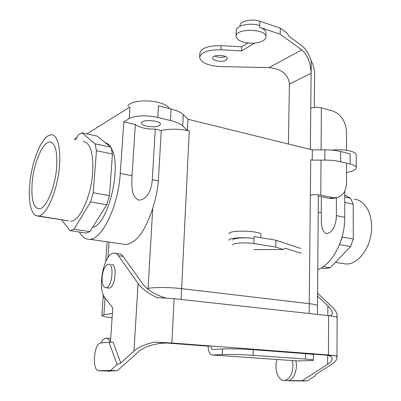 <?xml version="1.0" encoding="UTF-8"?>
<svg xmlns="http://www.w3.org/2000/svg" width="401" height="401" viewBox="0 0 401 401"><rect width="100%" height="100%" fill="white"/><g stroke="black" fill="none" stroke-linecap="round" stroke-linejoin="round"><path stroke-width="0.6" d="M120.791 363.03L117.117 364.494L108.987 342.248L113.067 342.198L120.791 363.03L133.959 351.05C138.49 347.121 145.357 344.133 154.56 342.088L171.869 342.995L174.099 298.7L328.625 315.637C332.715 316.098 335.356 316.605 336.544 317.156L337.106 315.427C337.101 312.925 335.216 309.888 331.457 306.304L317.572 293.211M171.869 342.995L210.986 345.983C211.016 348.178 211.608 349.356 212.756 349.512L222.525 348.965C228.66 348.589 243.602 348.93 253.206 349.682L305.547 353.662C310.59 354.058 313.226 354.439 313.442 354.805L313.442 354.845M302.249 380.684L307.256 380.95L315.031 375.968L315.662 374.559L331.236 364.549C335.081 362.048 337.005 359.707 337.015 357.527L336.459 355.923L328.444 354.955L296.159 352.489L293.071 352.624L325.276 355.07C329.692 355.471 331.993 356.69 332.173 358.725C332.168 360.449 330.645 362.309 327.602 364.303L302.249 380.684L288.364 380.679M329.817 315.777C331.432 315.321 332.269 314.434 332.334 313.116C332.334 311.141 330.855 308.73 327.883 305.883L317.552 296.083M117.117 364.494L110.611 370.439L117.323 370.8L103.283 370.9M154.56 342.088L169.172 343.196C158.976 342.289 144.25 346.289 138.876 351.386L117.323 370.8M174.099 298.7L157.022 297.577C148.285 293.477 141.974 288.795 138.089 283.532L118.445 255.693C117.147 253.893 115.663 253.036 113.994 253.121C104.014 252.78 96.821 288.469 104.967 297.783L112.776 307.913L110.435 342.228M336.459 355.923L325.276 355.07M295.813 360.795C297.988 369.446 293.592 380.424 287.948 380.609L287.452 380.634M277.116 359.491C273.763 368.659 278.189 381.411 284.63 380.434C289.617 379.196 292.414 374.344 293.021 365.877L292.489 360.564M287.001 352.253L284.51 351.797L283.447 351.983M291.707 352.609L285.968 351.908M307.256 380.95L291.973 380.87M296.159 352.489L210.986 345.983L208.149 346.163C208.209 351.627 209.673 354.574 212.545 355.005L222.324 354.559C228.47 354.248 243.437 354.619 253.061 355.326L253.206 349.682M212.545 355.005L298.123 360.955L308.75 360.644C311.853 360.549 313.402 360.374 313.397 360.123C313.176 359.792 310.539 359.446 305.487 359.07L253.061 355.326M169.172 343.196L208.149 346.163M115.593 253.342L118.546 253.748C120.23 253.663 121.724 254.52 123.037 256.319L142.896 284.098C147.733 290.184 155.237 294.805 165.407 297.958M110.611 370.439L98.912 370.669C91.719 371.361 93.669 343.286 100.761 342.97L108.987 342.248M110.315 342.228C109.142 339.346 107.638 337.993 105.804 338.178C104.065 338.469 102.466 340.058 101.012 342.945M109.052 371.151L111.202 370.915M112.43 154.059L110.942 147.222L95.057 143.844L96.446 150.731L112.43 154.059L110.942 147.222L97.237 136.134L81.884 132.776L95.057 143.844L96.446 150.731L93.227 192.746L90.571 201.964L74.015 229.247L70.325 230.695L61.353 219.753L70.325 230.695L86.11 233.046L89.914 231.633L74.015 229.247L70.325 230.695L86.11 233.046L89.914 231.633L106.791 204.741L90.571 201.964L93.227 192.746L96.446 150.731L112.43 154.059L109.458 195.638L93.227 192.746L109.458 195.638L112.43 154.059M92.681 172.721C93.578 153.092 90.415 142.691 83.192 141.528C90.415 142.691 93.578 153.092 92.681 172.721C91.102 196.625 79.478 221.542 70.746 221.217C79.478 221.542 91.102 196.625 92.681 172.721M68.426 220.856L35.423 215.482L33.042 212.996L31.193 208.866L29.94 203.312L29.328 196.595L29.368 189.016L30.045 180.891L31.333 172.555L33.178 164.34L35.504 156.575L38.22 149.578L41.228 143.653L44.396 139.067L47.599 136.044L51.213 134.726C58.33 134.315 61.98 152.52 58.451 174.595C55.012 196.67 45.413 215.848 38.245 216.159L35.423 215.482L33.042 212.996L31.193 208.866L29.94 203.312L29.328 196.595L29.368 189.016L30.045 180.891L31.333 172.555L33.178 164.34L35.504 156.575L38.22 149.578L41.228 143.653L44.396 139.067L47.599 136.044L51.213 134.726C58.33 134.315 61.98 152.52 58.451 174.595C55.012 196.67 45.413 215.848 38.245 216.159L68.426 220.856M78.225 135.097L81.884 132.776L95.057 143.844L110.942 147.222L97.237 136.134L81.884 132.776L78.225 135.097L75.573 139.909L78.225 135.097M148.049 288.399L147.162 288.575L148.049 288.399L147.999 289.261L148.049 288.399C153.879 287.141 170.28 287.246 181.663 288.64C170.28 287.246 153.879 287.141 148.049 288.399M112.4 313.462L103.869 314.79L101.834 315.567C102.145 316.334 105.568 317.076 112.105 317.792C105.568 317.076 102.145 316.334 101.834 315.567L103.869 314.79L112.4 313.462M104.471 297.076L103.097 297.888L104.471 297.076M321.256 212.71L321.366 196.711L321.256 212.71C321.582 219.943 320.204 230.77 326.284 233.588C333.452 233.036 336.434 222.665 336.389 215.668L336.429 197.723L336.389 215.668C336.434 222.665 333.452 233.036 326.284 233.588C320.204 230.77 321.582 219.943 321.256 212.71L318.214 212.114L321.256 212.71M132.019 175.733L135.353 124.51C139.393 127.583 146.029 129.127 155.272 129.152L161.242 130.546L158.375 180.886C157.583 190.099 155.703 199.177 152.751 208.114L148.084 288.389L152.751 208.114C145.347 230.921 136.39 243.056 125.884 244.53C136.39 243.056 145.347 230.921 152.751 208.114C155.703 199.177 157.583 190.099 158.375 180.886L152.3 179.698L155.272 129.152C146.029 129.127 139.393 127.583 135.353 124.51L123.824 121.824L120.28 173.443C118.42 206.034 102.034 239.758 89.593 239.272C85.508 239.427 82.14 237.021 79.493 232.059C82.14 237.021 85.508 239.427 89.593 239.272L125.884 244.53L89.593 239.272C102.034 239.758 118.42 206.034 120.28 173.443L123.824 121.824L135.353 124.51L132.019 175.733L120.28 173.443L132.019 175.733C131.859 184.014 130.52 196.62 138.876 200.114C148.28 199.673 151.789 187.683 152.3 179.698L155.272 129.152L161.242 130.546L158.375 180.886L152.3 179.698C151.789 187.683 148.28 199.673 138.876 200.114C130.52 196.62 131.859 184.014 132.019 175.733M309.261 303.667L181.663 288.64L181.142 299.472L181.663 288.64L309.261 303.667L309.156 313.507L309.261 303.667C314.539 304.314 317.286 305.036 317.507 305.818C317.286 305.036 314.539 304.314 309.261 303.667M317.757 269.662C332.279 264.404 345.076 240.279 344.775 217.307L344.77 191.187L344.775 217.307C345.076 240.279 332.279 264.404 317.757 269.662M130.009 107.032L86.902 133.874L130.009 107.032L129.232 118.596L123.824 121.824L129.232 118.596L130.009 107.032M171.052 108.967L158.455 105.809L171.052 108.967C176.891 110.47 180.971 112.35 183.287 114.596C180.971 112.35 176.891 110.47 171.052 108.967L170.425 120.516L157.773 117.453C147.874 114.957 134.004 115.533 129.232 118.596C134.004 115.533 147.874 114.957 157.773 117.453L158.455 105.809L157.773 117.453L170.425 120.516L171.052 108.967M187.974 119.267L183.287 114.596L187.974 119.267L312.324 149.894L187.974 119.267L187.427 130.46L182.716 125.959C180.385 123.789 176.29 121.979 170.425 120.516C176.29 121.979 180.385 123.789 182.716 125.959L183.287 114.596L182.716 125.959L187.427 130.46L187.974 119.267M324.905 149.849L312.324 149.894L312.224 160.129L310.725 159.773L309.241 303.667L310.725 159.773L312.224 160.129L312.324 149.894L324.905 149.849C330.88 149.854 336.143 150.415 340.695 151.528C336.143 150.415 330.88 149.854 324.905 149.849L324.845 160.109L312.224 160.129L324.845 160.109L324.905 149.849M350.143 153.899L340.695 151.528L350.143 153.899L350.158 164.039L340.685 161.748C336.118 160.666 330.84 160.124 324.845 160.109C330.84 160.124 336.118 160.666 340.685 161.748L340.695 151.528L340.685 161.748L350.158 164.039L350.143 153.899M102.125 277.186C103.007 269.637 105.072 265.317 108.315 264.224C114.641 263.096 112.215 287.758 105.959 287.743C103.162 287.367 101.884 283.848 102.125 277.186C103.007 269.637 105.072 265.317 108.315 264.224C114.641 263.096 112.215 287.758 105.959 287.743C103.162 287.367 101.884 283.848 102.125 277.186M111.378 264.62C117.739 263.502 115.338 288.108 109.042 288.088L108.225 287.993L109.042 288.088C115.338 288.108 117.739 263.502 111.378 264.62M32.21 182.164C33.89 162.565 42.932 141.483 49.935 141.964C55.373 142.987 57.599 151.663 56.601 168.004C55.042 187.858 45.955 208.786 39.288 208.836C33.343 207.989 30.982 199.102 32.21 182.164C33.89 162.565 42.932 141.483 49.935 141.964C55.373 142.987 57.599 151.663 56.601 168.004C55.042 187.858 45.955 208.786 39.288 208.836C33.343 207.989 30.982 199.102 32.21 182.164M342.253 237.086L342.253 236.294L342.253 237.086L353.306 239.056L350.594 246.49L330.274 267.758L325.186 268.645L321.091 268.033L325.186 268.645L330.274 267.758L350.594 246.49L339.542 244.595L342.253 237.086L353.306 239.056L353.211 204.179L350.504 198.204L344.77 195.016L350.504 198.204L353.211 204.179L344.77 202.42L353.211 204.179L353.306 239.056L350.594 246.49L339.542 244.595L342.253 237.086M344.77 196.981L350.504 198.204L344.77 196.981M323.196 266.695L330.274 267.758L323.196 266.695M354.364 199.197C365.436 200.054 373.587 215.492 371.286 232.871C369.126 250.264 357.085 264.59 345.898 264.008L342.489 263.477L345.898 264.008C357.085 264.59 369.126 250.264 371.286 232.871C373.587 215.492 365.436 200.054 354.364 199.197M346.514 172.771L351.637 171.157C354.7 170.164 356.238 169.011 356.238 167.698C356.073 166.245 354.043 165.027 350.158 164.039C354.043 165.027 356.073 166.245 356.238 167.698C356.238 169.011 354.7 170.164 351.637 171.157L346.514 172.771M189.252 130.896L187.427 130.46L189.252 130.896C179.117 128.751 169.783 128.636 161.242 130.546C169.783 128.636 179.117 128.751 189.252 130.896L181.648 288.635L189.252 130.896M146.571 126.19C154.26 127.438 158.891 126.811 160.475 124.315C161.072 120.36 141.067 119.042 141.453 123.072C141.578 124.33 143.287 125.368 146.571 126.19C154.26 127.438 158.891 126.811 160.475 124.315C161.072 120.36 141.067 119.042 141.453 123.072C141.578 124.33 143.287 125.368 146.571 126.19M350.138 151.012C344.705 149.738 338.65 149.448 331.973 150.139C338.65 149.448 344.705 149.738 350.138 151.012C354.008 152.034 356.023 153.312 356.193 154.841C356.023 153.312 354.008 152.034 350.138 151.012M356.193 154.997L356.238 167.698L356.193 154.997M76.897 137.503L74.27 139.633L76.897 137.503M105.408 142.741C107.313 143.247 109.002 144.616 110.47 146.841C109.002 144.616 107.313 143.247 105.408 142.741M111.167 148.009C122.445 165.327 108.35 224.836 92.601 227.347C108.35 224.836 122.445 165.327 111.167 148.009M158.646 102.496C145.653 98.972 127.558 101.578 128.054 106.721C127.558 101.578 145.653 98.972 158.646 102.496C164.661 104.1 168.209 106.11 169.282 108.526C168.209 106.11 164.661 104.1 158.646 102.496M106.791 204.741L109.458 195.638L106.791 204.741L90.571 201.964L74.015 229.247L89.914 231.633L106.791 204.741M311.266 60.927L311.136 73.313C310.71 62.937 307.587 55.127 301.773 49.889L280.154 34.175L280.279 28.13L287.231 33.268L288.996 36.291L301.828 45.724C305.803 48.832 308.945 53.899 311.266 60.927C313.497 65.318 314.61 69.804 314.605 74.385L314.294 107.373M301.201 253.066L299.026 252.69L285.246 248.194L283.281 249.512L275.783 247.091L275.923 240.194L299.091 247.968L300.925 248.284M214.705 56.085L216.274 56.701C219.608 57.569 222.67 57.513 225.452 56.536M247.923 43.007L241.688 46.787L221.131 45.659C208.299 45.559 201.207 48.115 199.853 53.328L199.678 57.178M275.923 240.194L254.049 236.56L253.993 238.56C244.059 236.806 228.309 237.963 228.996 240.329M229.222 233.778C228.169 229.693 261.632 230.63 260.931 234.67L260.931 234.76M275.783 247.091L253.858 243.572C245.467 242.129 232.149 243.066 232.72 245.011M232.886 240.069C232.314 238.064 245.618 237.081 253.993 238.56L253.858 243.572M283.281 249.512L253.868 249.612M310.359 195.162L313.843 194.68L318.665 194.781L332.624 197.588L336.359 197.733C342.755 196.279 346.143 191.377 346.524 183.026L346.509 163.157M288.389 143.999L289.427 84.05L311.136 73.313L310.77 108.24C314.018 107.072 317.557 106.932 321.396 107.804L332.93 111.072C341.176 114.42 345.697 121.287 346.489 131.673L346.499 150.3M336.003 197.833L333.361 198.58L329.637 198.435L317.813 195.969M226.084 60.17C222.565 62.526 212.39 60.927 212.741 58.055C212.41 54.2 227.668 54.757 227.262 58.586L226.084 60.17M280.154 34.175L259.728 27.358L259.773 25.604C250.53 22.235 235.728 25.469 236.264 30.591L236.069 36.185M265.988 33.037L265.993 32.847C265.858 30.616 263.768 28.787 259.728 27.358M254.67 43.067L241.552 50.917L220.971 49.789C208.119 49.689 201.021 52.215 199.668 57.368C201.011 62.701 208.004 65.759 220.63 66.556L268.976 67.624C281.507 68.842 288.324 74.32 289.427 84.05M280.279 28.13L259.893 21.223C252.109 18.361 239.623 21.128 240.069 25.519L240.049 26.24M241.688 46.787L241.552 50.917M254.013 43.123C243.507 43.278 237.522 41.027 236.064 36.366C235.237 27.97 266.66 28.516 265.893 36.897C265.873 38.316 264.936 39.579 263.091 40.696C260.79 42.015 257.763 42.827 254.013 43.123M328.444 354.955L328.625 315.637M327.602 364.303L327.647 355.386M327.838 315.552L327.883 305.883M133.959 351.05L138.089 283.532M292.394 380.895L288.87 380.709M305.487 359.07L305.547 353.662M222.324 354.559L222.525 348.965M98.912 370.669L103.618 370.92M123.037 256.319L118.445 255.693M105.062 297.908L103.869 314.79L105.062 297.908M109.037 242.089L107.939 257.622L109.037 242.089M336.389 215.668L344.775 217.307L336.389 215.668M320.775 195.102L321.026 160.114M321.096 149.864L321.396 107.804M310.344 149.408L310.77 108.24M332.624 197.588L329.637 198.435M301.773 49.889L268.976 67.624M259.893 21.223L259.773 25.604M221.131 45.659L220.971 49.789M287.948 380.609L284.63 380.434M313.397 360.123L313.442 354.805M337.106 315.427L337.015 357.527M106.28 371.005L110.245 371.216M106.957 338.264L110.686 338.549M101.839 315.527L103.097 297.888L101.839 315.527M317.437 314.414L317.507 305.818L317.437 314.414M105.959 287.743L109.042 288.088L105.959 287.743M51.554 142.355L49.935 141.964L51.554 142.355M335.411 262.379L345.898 264.008L335.411 262.379M317.477 305.717L318.339 196.079L317.477 305.717M103.137 297.727L103.343 294.86L103.137 297.727M105.714 261.597L107.127 241.813L105.714 261.597M260.856 237.693L260.931 234.67M336.359 197.733L333.361 198.58M265.993 32.847L265.893 36.897"/></g></svg>
